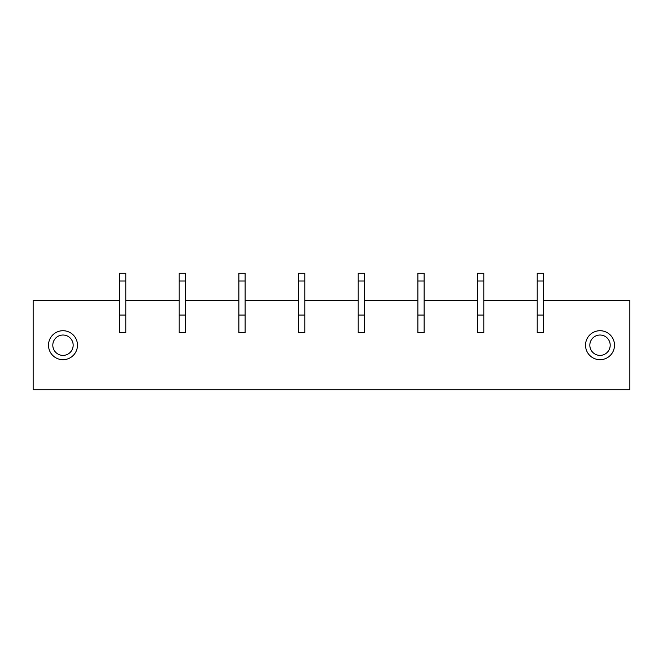 <?xml version="1.0" encoding="UTF-8"?>
<svg xmlns="http://www.w3.org/2000/svg" width="663" height="663" viewBox="0 0 663 663"><rect width="100%" height="100%" fill="white"/><g stroke="black" fill="none" stroke-linecap="round" stroke-linejoin="round"><path stroke-width="0.99" d="M483.808 300.571L537.212 300.571L537.212 332.677L543.478 332.677L543.478 300.571L629.85 300.571L629.85 389.836L33.15 389.836L33.15 300.571L119.522 300.571L119.522 332.677L125.788 332.677L125.788 300.571L179.192 300.571L179.192 332.677L185.458 332.677L185.458 300.571L238.862 300.571L238.862 332.677L245.128 332.677L245.128 300.571L298.532 300.571L298.532 332.677L304.798 332.677L304.798 300.571L358.202 300.571L358.202 332.677L364.468 332.677L364.468 300.571L417.872 300.571L417.872 332.677L424.138 332.677L424.138 300.571L477.542 300.571L477.542 332.677L483.808 332.677L483.808 280.996L477.542 280.996L477.542 300.571M483.808 332.677L477.542 332.677L477.542 315.058L483.808 315.058L483.808 332.677M424.138 332.677L417.872 332.677L417.872 315.058L424.138 315.058L424.138 332.677M364.468 332.677L358.202 332.677L358.202 315.058L364.468 315.058L364.468 332.677M304.798 332.677L298.532 332.677L298.532 315.058L304.798 315.058L304.798 332.677M245.128 332.677L238.862 332.677L238.862 315.058L245.128 315.058L245.128 332.677M185.458 332.677L179.192 332.677L179.192 315.058L185.458 315.058L185.458 332.677M125.788 332.677L119.522 332.677L119.522 315.058L125.788 315.058L125.788 332.677M543.478 332.677L537.212 332.677L537.212 315.058L543.478 315.058L543.478 332.677M593.07 357.921A14.487 14.487 180 0 0 612.728 352.152A14.487 14.487 180 0 0 606.96 332.494A14.487 14.487 180 0 0 587.302 338.254A14.487 14.487 180 0 0 593.07 357.921M56.04 332.494A14.487 14.487 180 0 0 50.272 352.152A14.487 14.487 180 0 0 69.93 357.921A14.487 14.487 180 0 0 75.698 338.254A14.487 14.487 180 0 0 56.04 332.494M58.104 336.274A10.177 10.177 0 0 0 54.051 350.081A10.177 10.177 0 0 0 67.866 354.141A10.177 10.177 0 0 0 71.919 340.326A10.177 10.177 0 0 0 58.104 336.274M604.896 336.274A10.177 10.177 0 0 0 591.081 340.326A10.177 10.177 0 0 0 595.134 354.141A10.177 10.177 0 0 0 608.949 350.081A10.177 10.177 0 0 0 604.896 336.274M125.788 300.571L125.788 280.996L119.522 280.996L119.522 300.571M125.788 280.996L125.788 273.164L119.522 273.164L119.522 280.996M185.458 300.571L185.458 280.996L179.192 280.996L179.192 300.571M185.458 280.996L185.458 273.164L179.192 273.164L179.192 280.996M245.128 300.571L245.128 280.996L238.862 280.996L238.862 300.571M245.128 280.996L245.128 273.164L238.862 273.164L238.862 280.996M304.798 300.571L304.798 280.996L298.532 280.996L298.532 300.571M304.798 280.996L304.798 273.164L298.532 273.164L298.532 280.996M364.468 300.571L364.468 280.996L358.202 280.996L358.202 300.571M364.468 280.996L364.468 273.164L358.202 273.164L358.202 280.996M424.138 300.571L424.138 280.996L417.872 280.996L417.872 300.571M424.138 280.996L424.138 273.164L417.872 273.164L417.872 280.996M483.808 280.996L483.808 273.164L477.542 273.164L477.542 280.996M543.478 300.571L543.478 280.996L537.212 280.996L537.212 300.571M543.478 280.996L543.478 273.164L537.212 273.164L537.212 280.996"/></g></svg>
